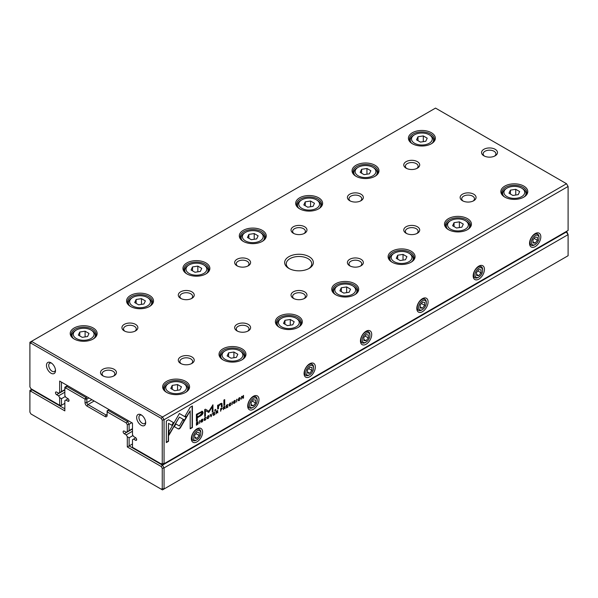 <?xml version="1.0" encoding="UTF-8"?>
<svg xmlns="http://www.w3.org/2000/svg" width="598" height="598" viewBox="0 0 598 598"><rect width="100%" height="100%" fill="white"/><g stroke="black" fill="none" stroke-linecap="round" stroke-linejoin="round"><path stroke-width="0.9" d="M131.814 422.734L129.108 424.296L129.108 430.62L127.307 431.659L127.307 424.722L126.253 422.906L107.124 411.858L107.124 415.378A2.87 1.659 60 0 1 105.091 416.544L87.054 406.132A2.87 1.659 60 0 1 85.028 402.618L85.028 399.105L65.9 388.057L64.846 388.663L64.846 395.599L65.907 397.438L67.895 398.582A1.592 0.919 60 0 1 68.934 399.987A1.592 0.919 60 0 1 68.688 401.265A1.592 0.919 60 0 1 67.895 401.191L65.907 400.047L64.846 400.66L64.846 410.886L30.947 391.316L29.9 391.922L29.9 412.149L30.947 413.966L161.198 489.164L162.252 488.559L162.252 468.331L161.198 466.515L127.307 446.945L127.307 436.712L129.108 437.758L129.108 445.899L162.477 465.169L566.523 231.897L567.054 232.203L568.1 234.625L164.054 467.905L164.054 488.992L568.1 255.72L568.1 234.625L566.074 231.635M127.307 446.945L132.487 443.948M129.108 437.758L132.988 435.516M127.307 436.712L126.238 434.873L132.487 431.27M126.238 434.873L124.257 433.729A1.592 0.919 60 0 1 123.218 432.324A1.592 0.919 60 0 1 123.465 431.046A1.592 0.919 60 0 1 124.257 431.128L126.238 432.272L127.307 431.659M129.108 430.62L132.487 428.661M109.15 409.645L108.029 410.303L127.531 421.56L128.66 420.91M88.863 397.932L86.83 399.105L86.83 402.618A1.592 0.919 -120 0 0 87.958 404.569L105.996 414.982A1.592 0.919 -120 0 0 106.795 415.064A1.592 0.919 -120 0 0 107.124 414.332L105.996 414.982L105.091 416.544M67.552 385.628L66.423 386.286L85.933 397.543L87.054 396.893M65.907 400.047L68.135 398.754M31.926 389.276L31.477 389.537L64.846 408.8M64.846 388.663L64.846 387.19L66.423 386.286L65.9 388.057M126.253 422.906L127.531 421.56L129.108 424.296L127.307 424.722M29.9 391.922L29.9 390.449L31.477 389.537L30.947 391.316M162.252 488.559L164.054 488.992L162.477 489.904L161.198 489.164M161.198 466.515L162.477 465.169L164.054 467.905L162.252 468.331M85.933 397.543L85.028 399.105L86.83 399.105L85.933 397.543M107.124 411.858L108.029 410.303L107.124 410.819L107.124 411.858M198.02 421.896L196.421 422.592L196.421 425.223L198.147 423.915L198.147 421.941M222.022 407.911L222.351 408.344L220.647 408.606L220.647 411.237L220.983 409.892L222.351 408.344L221.522 408.098M224.818 406.304L225.14 406.7L223.413 407.014L223.413 409.645L224.175 408.015L225.199 408.613L224.676 407.589L225.14 406.7L224.302 406.498M224.855 406.535L224.392 407.425L225.035 407.776L224.497 407.485M223.891 407.858L224.684 407.986M205.069 419.968L204.381 419.318L205.069 417.838L205.989 417.763L205.107 417.539L204.023 419.534L204.322 420.401L205.069 420.274L205.996 418.989L204.494 419.908M205.652 417.352L205.989 417.763L205.107 417.539M204.852 417.71L205.63 417.965M178.339 428.96L179.363 428.848L180.394 427.772L184.401 420.828L182.846 419.931L179.37 425.963L175.894 423.982L174.339 426.673L178.339 428.96L174.339 426.673M211.019 416.799L212.335 413.405L211.221 416.268L210.518 414.459L210.145 414.676L211.019 416.799M213.329 412.829L213.329 415.46L214.929 414.541L213.665 414.952L213.665 414.055L214.846 413.375L213.665 413.749L213.665 412.949L214.899 411.925L213.329 412.829M217.508 410.52L217.829 410.923L216.102 411.237L216.102 413.861L216.857 412.239L217.881 412.829L217.366 411.813L217.829 410.923L216.992 410.721M217.545 410.759L217.081 411.648L217.724 412L217.186 411.708M216.581 412.074L217.373 412.209M233.556 403.052L234.506 403.276L235.463 401.931L233.938 401.617L235.38 400.712L234.536 400.548L233.579 401.841L235.111 402.162L234.498 402.977L233.556 403.015L233.713 403.478M234.498 402.977L233.915 402.805M233.571 402.05L235.463 401.931L233.661 401.452M235.059 400.361L235.38 400.712L234.536 400.548M234.274 400.72L235.036 400.952M217.605 405.347L217.672 409.107L218.502 408.621L218.502 406.528L220.131 404.308L221.155 404.076L221.417 406.939L222.232 406.468L221.888 403.329L220.326 403.687L218.472 405.504L218.419 404.876L217.605 405.347M184.797 420.237L186.374 417.561L179.393 413.524L169.01 431.532L169.01 435.12L179.393 417.12L184.797 420.237M179.393 413.524L186.09 417.397L184.513 420.08M223.884 400.069L223.884 405.519L224.699 405.04L224.699 399.599L223.884 400.069M201.07 421.807L202.019 422.031L202.976 420.686L201.451 420.372L202.894 419.467L202.049 419.303L201.1 420.596L202.625 420.917L202.012 421.732L201.07 421.769L201.227 422.233M202.012 421.732L201.429 421.56M201.085 420.805L202.976 420.686L201.175 420.207M202.58 419.116L202.894 419.467L202.049 419.303M201.788 419.475L202.55 419.706M239.237 400.548L240.389 398.537L240.082 397.692L239.237 397.834L238.079 399.86L238.393 400.69L239.237 400.548L238.266 400.578M568.1 186.464L164.054 419.736L164.054 463.734L568.1 230.462L568.1 186.464L566.523 183.728L435.523 108.096L31.477 341.368L162.477 417L566.523 183.728L568.1 186.464M535.18 246.608A7.968 4.605 -60 0 1 529.544 243.349A7.968 4.605 -60 0 1 535.18 233.586A7.968 4.605 -60 0 1 540.816 236.838A7.968 4.605 -60 0 1 535.18 246.608M478.811 279.146A7.968 4.605 -60 0 1 473.175 275.895A7.968 4.605 -60 0 1 478.811 266.132A7.968 4.605 -60 0 1 484.447 269.384A7.968 4.605 -60 0 1 478.811 279.146M422.442 311.693A7.968 4.605 -60 0 1 416.806 308.441A7.968 4.605 -60 0 1 422.442 298.671A7.968 4.605 -60 0 1 428.086 301.93A7.968 4.605 -60 0 1 422.442 311.693M366.081 344.239A7.968 4.605 -60 0 1 360.445 340.98A7.968 4.605 -60 0 1 366.081 331.217A7.968 4.605 -60 0 1 371.717 334.469A7.968 4.605 -60 0 1 366.081 344.239M309.712 376.777A7.968 4.605 -60 0 1 304.076 373.526A7.968 4.605 -60 0 1 309.712 363.763A7.968 4.605 -60 0 1 315.348 367.015A7.968 4.605 -60 0 1 309.712 376.777M253.343 409.324A7.968 4.605 -60 0 1 247.707 406.072A7.968 4.605 -60 0 1 253.343 396.302A7.968 4.605 -60 0 1 258.979 399.561A7.968 4.605 -60 0 1 253.343 409.324M196.974 441.87A7.968 4.605 -60 0 1 191.338 438.611A7.968 4.605 -60 0 1 196.974 428.848A7.968 4.605 -60 0 1 202.61 432.1A7.968 4.605 -60 0 1 196.974 441.87M230.058 405.541L229.37 404.891L230.058 403.411L230.978 403.336L230.095 403.112L229.012 405.108L229.303 405.975L230.058 405.848L230.985 404.562L229.483 405.481M230.641 402.925L230.978 403.336L230.095 403.112M229.841 403.284L230.619 403.538M226.336 405.324L226.336 407.956L227.928 407.036L226.672 407.447L226.672 406.55L227.853 405.87L226.672 406.244L226.672 405.444L227.905 404.42L226.336 405.324M168.531 419.759L166.311 421.037L166.311 442.595L168.509 441.324L168.509 423.339L172.067 425.395L173.622 422.696L168.531 419.759L173.345 422.539L171.783 425.23M208.149 418.495L209.3 416.485L208.994 415.64L208.149 415.782L206.998 417.815L207.304 418.637L208.149 418.495L207.177 418.525M214.824 409.922L214.824 410.744L215.781 410.191L215.781 409.368L214.824 409.922M241.532 396.549L241.532 399.18L241.846 396.766L243.102 398.275L243.513 398.036L243.513 395.405L243.207 397.73L242.011 396.272L241.532 396.549M199.59 423.391L199.926 420.573L199.59 423.391M236.599 402.028L236.935 399.202L236.599 402.028M208.837 412.396L212.268 406.677L212.268 412.164L212.963 411.76L212.963 404.831L208.837 411.237L205.413 409.189L204.71 409.593L204.71 416.529L205.406 416.126L205.406 410.632L208.837 412.396L205.129 410.467L205.129 415.961L204.71 416.201M202.176 411.319L196.413 414.324L196.413 421.373L197.288 420.872L197.288 417.77L199.986 416.208C202.079 415.117 203.111 413.846 203.066 412.396L202.176 411.319L202.655 411.431M232.076 404.637L232.413 401.819L232.076 404.637M192.399 405.975L190.201 407.245L185.103 416.073L186.658 416.97L190.194 410.841L190.194 428.803L192.399 427.533L192.399 405.975M309.144 256.692A14.352 8.282 180 0 1 309.144 268.405A14.352 8.282 180 0 1 288.856 268.405A14.352 8.282 180 0 1 288.856 256.692A14.352 8.282 180 0 1 309.144 256.692M102.841 375.806A7.968 4.605 0 0 0 114.113 375.806A7.968 4.605 0 0 0 114.113 369.295A7.968 4.605 0 0 0 102.841 369.295A7.968 4.605 0 0 0 102.841 375.806L102.841 375.806M495.159 149.298A7.968 4.605 180 0 1 495.159 155.809A7.968 4.605 180 0 1 483.887 155.809A7.968 4.605 180 0 1 483.887 149.298A7.968 4.605 180 0 1 495.159 149.298M135.537 324.385A7.968 4.605 180 0 1 135.537 330.896A7.968 4.605 180 0 1 124.257 330.896A7.968 4.605 180 0 1 124.257 324.385A7.968 4.605 180 0 1 135.537 324.385M191.898 356.924A7.968 4.605 180 0 1 191.898 363.435A7.968 4.605 180 0 1 180.626 363.435A7.968 4.605 180 0 1 180.626 356.924A7.968 4.605 180 0 1 191.898 356.924M191.898 291.839A7.968 4.605 180 0 1 191.898 298.35A7.968 4.605 180 0 1 180.626 298.35A7.968 4.605 180 0 1 180.626 291.839A7.968 4.605 180 0 1 191.898 291.839M248.267 324.385A7.968 4.605 180 0 1 248.267 330.896A7.968 4.605 180 0 1 236.995 330.896A7.968 4.605 180 0 1 236.995 324.385A7.968 4.605 180 0 1 248.267 324.385M248.267 259.293A7.968 4.605 180 0 1 248.267 265.804A7.968 4.605 180 0 1 236.995 265.804A7.968 4.605 180 0 1 236.995 259.293A7.968 4.605 180 0 1 248.267 259.293M304.636 291.839A7.968 4.605 180 0 1 304.636 298.35A7.968 4.605 180 0 1 293.364 298.35A7.968 4.605 180 0 1 293.364 291.839A7.968 4.605 180 0 1 304.636 291.839M304.636 226.754A7.968 4.605 180 0 1 304.636 233.265A7.968 4.605 180 0 1 293.364 233.265A7.968 4.605 180 0 1 293.364 226.754A7.968 4.605 180 0 1 304.636 226.754M361.005 259.293A7.968 4.605 180 0 1 361.005 265.804A7.968 4.605 180 0 1 349.733 265.804A7.968 4.605 180 0 1 349.733 259.293A7.968 4.605 180 0 1 361.005 259.293M361.005 194.208A7.968 4.605 180 0 1 361.005 200.719A7.968 4.605 180 0 1 349.733 200.719A7.968 4.605 180 0 1 349.733 194.208A7.968 4.605 180 0 1 361.005 194.208M417.374 226.754A7.968 4.605 180 0 1 417.374 233.265A7.968 4.605 180 0 1 406.102 233.265A7.968 4.605 180 0 1 406.102 226.754A7.968 4.605 180 0 1 417.374 226.754M417.374 161.662A7.968 4.605 180 0 1 417.374 168.173A7.968 4.605 180 0 1 406.102 168.173A7.968 4.605 180 0 1 406.102 161.662A7.968 4.605 180 0 1 417.374 161.662M473.743 194.208A7.968 4.605 180 0 1 473.743 200.719A7.968 4.605 180 0 1 462.463 200.719A7.968 4.605 180 0 1 462.463 194.208A7.968 4.605 180 0 1 473.743 194.208M93.198 327.996A13.47 7.781 180 0 1 93.198 338.999A13.47 7.781 180 0 1 74.152 338.999A13.47 7.781 180 0 1 74.152 327.996A13.47 7.781 180 0 1 93.198 327.996M185.642 381.367A13.47 7.781 180 0 1 185.642 392.37A13.47 7.781 180 0 1 166.595 392.37A13.47 7.781 180 0 1 166.595 381.367A13.47 7.781 180 0 1 185.642 381.367M149.567 295.449A13.47 7.781 180 0 1 149.567 306.453A13.47 7.781 180 0 1 130.513 306.453A13.47 7.781 180 0 1 130.513 295.449A13.47 7.781 180 0 1 149.567 295.449M242.011 348.821A13.47 7.781 180 0 1 242.011 359.824A13.47 7.781 180 0 1 222.957 359.824A13.47 7.781 180 0 1 222.957 348.821A13.47 7.781 180 0 1 242.011 348.821M205.936 262.911A13.47 7.781 180 0 1 205.936 273.906A13.47 7.781 180 0 1 186.882 273.906A13.47 7.781 180 0 1 186.882 262.911A13.47 7.781 180 0 1 205.936 262.911M298.38 316.282A13.47 7.781 180 0 1 298.38 327.278A13.47 7.781 180 0 1 279.326 327.278A13.47 7.781 180 0 1 279.326 316.282A13.47 7.781 180 0 1 298.38 316.282M262.305 230.365A13.47 7.781 180 0 1 262.305 241.368A13.47 7.781 180 0 1 243.251 241.368A13.47 7.781 180 0 1 243.251 230.365A13.47 7.781 180 0 1 262.305 230.365M354.749 283.736A13.47 7.781 180 0 1 354.749 294.739A13.47 7.781 180 0 1 335.695 294.739A13.47 7.781 180 0 1 335.695 283.736A13.47 7.781 180 0 1 354.749 283.736M318.674 197.818A13.47 7.781 180 0 1 318.674 208.822A13.47 7.781 180 0 1 299.62 208.822A13.47 7.781 180 0 1 299.62 197.818A13.47 7.781 180 0 1 318.674 197.818M411.118 251.19A13.47 7.781 180 0 1 411.118 262.193A13.47 7.781 180 0 1 392.064 262.193A13.47 7.781 180 0 1 392.064 251.19A13.47 7.781 180 0 1 411.118 251.19M375.043 165.28A13.47 7.781 180 0 1 375.043 176.275A13.47 7.781 180 0 1 355.989 176.275A13.47 7.781 180 0 1 355.989 165.28A13.47 7.781 180 0 1 375.043 165.28M467.487 218.651A13.47 7.781 180 0 1 467.487 229.647A13.47 7.781 180 0 1 448.433 229.647A13.47 7.781 180 0 1 448.433 218.651A13.47 7.781 180 0 1 467.487 218.651M431.405 132.734A13.47 7.781 180 0 1 431.405 143.737A13.47 7.781 180 0 1 412.358 143.737A13.47 7.781 180 0 1 412.358 132.734A13.47 7.781 180 0 1 431.405 132.734M523.848 186.105A13.47 7.781 180 0 1 523.848 197.108A13.47 7.781 180 0 1 504.802 197.108A13.47 7.781 180 0 1 504.802 186.105A13.47 7.781 180 0 1 523.848 186.105M59.665 381.076L61.467 382.115L61.467 391.563L59.665 392.602L59.665 381.076L132.487 423.122L132.487 434.649L133.556 436.495L135.537 437.639A1.592 0.919 60 0 1 136.576 439.044A1.592 0.919 60 0 1 136.329 440.315A1.592 0.919 60 0 1 135.537 440.24L133.556 439.096L132.487 439.709L132.487 447.334L161.198 463.913L162.252 463.308L162.252 420.17L161.198 418.346L30.947 343.147L29.9 343.753L29.9 386.891L30.947 388.707L59.665 405.287L59.665 397.663L61.467 398.702L65.346 396.467M61.467 398.702L61.467 405.287L64.846 403.336M59.665 397.663L58.597 395.824L64.846 392.213M58.597 395.824L56.616 394.68A1.592 0.919 60 0 1 55.577 393.275A1.592 0.919 60 0 1 55.823 391.996A1.592 0.919 60 0 1 56.616 392.071L58.597 393.222L59.665 392.602M61.467 391.563L64.846 389.612M133.556 439.096L135.783 437.811M50.98 373.197A6.376 3.685 -120 0 0 55.494 370.596A6.376 3.685 -120 0 0 50.98 362.784A6.376 3.685 -120 0 0 46.472 365.385A6.376 3.685 -120 0 0 50.98 373.197M141.173 425.268A6.376 3.685 -120 0 0 145.68 422.666A6.376 3.685 -120 0 0 141.173 414.855A6.376 3.685 -120 0 0 136.658 417.456A6.376 3.685 -120 0 0 141.173 425.268M505.183 197.318A12.438 7.176 180 0 1 501.886 192.451A12.438 7.176 180 0 1 509.563 185.821A12.438 7.176 180 0 1 523.115 187.376A12.438 7.176 180 0 1 526.763 192.451A12.438 7.176 180 0 1 523.467 197.318M506.977 196.63A10.398 6.002 0 0 0 521.673 196.63A10.398 6.002 0 0 0 521.673 188.146A10.398 6.002 0 0 0 506.977 188.146A10.398 6.002 0 0 0 506.977 196.63M519.662 191.562L515.753 189.304L510.423 190.134L508.988 193.214L512.897 195.464L518.227 194.642L519.662 191.562M503.606 196.092A11.668 6.735 180 0 1 502.656 193.431A11.668 6.735 180 0 1 506.072 188.662L506.977 188.146M521.673 188.146L522.577 188.662A11.668 6.735 180 0 1 525.993 193.431A11.668 6.735 180 0 1 525.044 196.092M515.753 195.023L515.753 189.304M510.423 194.036L510.423 190.134M412.74 143.946A12.438 7.176 180 0 1 409.443 139.08A12.438 7.176 180 0 1 417.12 132.45A12.438 7.176 180 0 1 430.672 134.004A12.438 7.176 180 0 1 434.32 139.08A12.438 7.176 180 0 1 431.023 143.946M448.814 229.864A12.438 7.176 180 0 1 445.525 224.998A12.438 7.176 180 0 1 453.202 218.36A12.438 7.176 180 0 1 466.754 219.922A12.438 7.176 180 0 1 470.394 224.998A12.438 7.176 180 0 1 467.105 229.864M356.371 176.492A12.438 7.176 180 0 1 353.082 171.626A12.438 7.176 180 0 1 360.758 164.988A12.438 7.176 180 0 1 374.311 166.55A12.438 7.176 180 0 1 377.951 171.626A12.438 7.176 180 0 1 374.662 176.492M392.445 262.402A12.438 7.176 180 0 1 389.156 257.536A12.438 7.176 180 0 1 396.833 250.906A12.438 7.176 180 0 1 410.385 252.461A12.438 7.176 180 0 1 414.025 257.536A12.438 7.176 180 0 1 410.736 262.402M300.002 209.031A12.438 7.176 180 0 1 296.713 204.165A12.438 7.176 180 0 1 304.389 197.534A12.438 7.176 180 0 1 317.942 199.089A12.438 7.176 180 0 1 321.582 204.165A12.438 7.176 180 0 1 318.293 209.031M336.076 294.949A12.438 7.176 180 0 1 332.787 290.082A12.438 7.176 180 0 1 340.464 283.452A12.438 7.176 180 0 1 354.016 285.007A12.438 7.176 180 0 1 357.656 290.082A12.438 7.176 180 0 1 354.367 294.949M243.633 241.577A12.438 7.176 180 0 1 240.344 236.711A12.438 7.176 180 0 1 248.021 230.081A12.438 7.176 180 0 1 261.573 231.635A12.438 7.176 180 0 1 265.213 236.711A12.438 7.176 180 0 1 261.924 241.577M279.707 327.495A12.438 7.176 180 0 1 276.418 322.628A12.438 7.176 180 0 1 284.095 315.991A12.438 7.176 180 0 1 297.647 317.553A12.438 7.176 180 0 1 301.287 322.628A12.438 7.176 180 0 1 297.998 327.495M187.264 274.123A12.438 7.176 180 0 1 183.975 269.257A12.438 7.176 180 0 1 191.652 262.619A12.438 7.176 180 0 1 205.204 264.181A12.438 7.176 180 0 1 208.844 269.257A12.438 7.176 180 0 1 205.555 274.123M223.338 360.033A12.438 7.176 180 0 1 220.049 355.167A12.438 7.176 180 0 1 227.726 348.537A12.438 7.176 180 0 1 241.278 350.092A12.438 7.176 180 0 1 244.918 355.167A12.438 7.176 180 0 1 241.629 360.033M130.895 306.662A12.438 7.176 180 0 1 127.606 301.796A12.438 7.176 180 0 1 135.283 295.165A12.438 7.176 180 0 1 148.835 296.72A12.438 7.176 180 0 1 152.475 301.796A12.438 7.176 180 0 1 149.186 306.662M166.977 392.58A12.438 7.176 180 0 1 163.68 387.713A12.438 7.176 180 0 1 171.357 381.083A12.438 7.176 180 0 1 184.909 382.638A12.438 7.176 180 0 1 188.557 387.713A12.438 7.176 180 0 1 185.26 392.58M74.533 339.208A12.438 7.176 180 0 1 71.237 334.342A12.438 7.176 180 0 1 78.914 327.711A12.438 7.176 180 0 1 92.466 329.266A12.438 7.176 180 0 1 96.114 334.342A12.438 7.176 180 0 1 92.817 339.208M414.534 143.258A10.398 6.002 0 0 0 429.229 143.258A10.398 6.002 0 0 0 429.229 134.774A10.398 6.002 0 0 0 414.534 134.774A10.398 6.002 0 0 0 414.534 143.258M427.219 138.19L423.309 135.933L417.98 136.763L416.544 139.842L420.454 142.092L425.783 141.27L427.219 138.19M411.162 142.72A11.668 6.735 180 0 1 410.213 140.059A11.668 6.735 180 0 1 413.629 135.29L414.534 134.774M429.229 134.774L430.134 135.29A11.668 6.735 180 0 1 433.55 140.059A11.668 6.735 180 0 1 432.601 142.72M450.608 229.176A10.398 6.002 0 0 0 465.311 229.176A10.398 6.002 0 0 0 465.311 220.684A10.398 6.002 0 0 0 450.608 220.684A10.398 6.002 0 0 0 450.608 229.176M463.293 224.108L459.384 221.851L454.054 222.673L452.626 225.752L456.528 228.01L461.865 227.188L463.293 224.108M447.237 228.63A11.668 6.735 180 0 1 446.287 225.969A11.668 6.735 180 0 1 449.703 221.208L450.608 220.684M465.311 220.684L466.208 221.208A11.668 6.735 180 0 1 469.624 225.969A11.668 6.735 180 0 1 468.683 228.63M358.165 175.805A10.398 6.002 0 0 0 372.868 175.805A10.398 6.002 0 0 0 372.868 167.313A10.398 6.002 0 0 0 358.165 167.313A10.398 6.002 0 0 0 358.165 175.805M370.85 170.736L366.94 168.479L361.611 169.301L360.183 172.381L364.085 174.638L369.422 173.816L370.85 170.736M354.793 175.259A11.668 6.735 180 0 1 353.844 172.598A11.668 6.735 180 0 1 357.26 167.836L358.165 167.313M372.868 167.313L373.765 167.836A11.668 6.735 180 0 1 377.181 172.598A11.668 6.735 180 0 1 376.239 175.259M394.239 261.715A10.398 6.002 0 0 0 408.942 261.715A10.398 6.002 0 0 0 408.942 253.231A10.398 6.002 0 0 0 394.239 253.231A10.398 6.002 0 0 0 394.239 261.715M406.924 256.647L403.022 254.397L397.685 255.219L396.257 258.299L400.159 260.556L405.496 259.726L406.924 256.647M390.868 261.176A11.668 6.735 180 0 1 389.918 258.515A11.668 6.735 180 0 1 393.335 253.754L394.239 253.231M408.942 253.231L409.839 253.754A11.668 6.735 180 0 1 413.263 258.515A11.668 6.735 180 0 1 412.314 261.176M301.796 208.343A10.398 6.002 0 0 0 316.499 208.343A10.398 6.002 0 0 0 316.499 199.859A10.398 6.002 0 0 0 301.796 199.859A10.398 6.002 0 0 0 301.796 208.343M314.481 203.275L310.579 201.025L305.242 201.847L303.814 204.927L307.716 207.185L313.053 206.355L314.481 203.275M298.424 207.805A11.668 6.735 180 0 1 297.475 205.144A11.668 6.735 180 0 1 300.891 200.382L301.796 199.859M316.499 199.859L317.396 200.382A11.668 6.735 180 0 1 320.82 205.144A11.668 6.735 180 0 1 319.87 207.805M337.87 294.261A10.398 6.002 0 0 0 352.573 294.261A10.398 6.002 0 0 0 352.573 285.777A10.398 6.002 0 0 0 337.87 285.777A10.398 6.002 0 0 0 337.87 294.261M350.555 289.193L346.653 286.935L341.316 287.765L339.888 290.845L343.79 293.095L349.127 292.273L350.555 289.193M334.499 293.723A11.668 6.735 180 0 1 333.549 291.062A11.668 6.735 180 0 1 336.966 286.293L337.87 285.777M352.573 285.777L353.47 286.293A11.668 6.735 180 0 1 356.894 291.062A11.668 6.735 180 0 1 355.945 293.723M245.427 240.889A10.398 6.002 0 0 0 260.13 240.889A10.398 6.002 0 0 0 260.13 232.405A10.398 6.002 0 0 0 245.427 232.405A10.398 6.002 0 0 0 245.427 240.889M258.112 235.821L254.21 233.564L248.873 234.394L247.445 237.473L251.347 239.723L256.684 238.901L258.112 235.821M242.055 240.351A11.668 6.735 180 0 1 241.106 237.69A11.668 6.735 180 0 1 244.53 232.921L245.427 232.405M260.13 232.405L261.034 232.921A11.668 6.735 180 0 1 264.451 237.69A11.668 6.735 180 0 1 263.501 240.351M281.501 326.807A10.398 6.002 0 0 0 296.204 326.807A10.398 6.002 0 0 0 296.204 318.315A10.398 6.002 0 0 0 281.501 318.315A10.398 6.002 0 0 0 281.501 326.807M294.186 321.739L290.284 319.481L284.947 320.304L283.519 323.383L287.421 325.641L292.758 324.819L294.186 321.739M278.13 326.261A11.668 6.735 180 0 1 277.18 323.6A11.668 6.735 180 0 1 280.604 318.839L281.501 318.315M296.204 318.315L297.109 318.839A11.668 6.735 180 0 1 300.525 323.6A11.668 6.735 180 0 1 299.576 326.261M189.058 273.436A10.398 6.002 0 0 0 203.761 273.436A10.398 6.002 0 0 0 203.761 264.944A10.398 6.002 0 0 0 189.058 264.944A10.398 6.002 0 0 0 189.058 273.436M201.743 268.367L197.841 266.11L192.504 266.932L191.076 270.012L194.978 272.269L200.315 271.447L201.743 268.367M185.686 272.89A11.668 6.735 180 0 1 184.737 270.229A11.668 6.735 180 0 1 188.161 265.467L189.058 264.944M203.761 264.944L204.666 265.467A11.668 6.735 180 0 1 208.082 270.229A11.668 6.735 180 0 1 207.132 272.89M225.132 359.346A10.398 6.002 0 0 0 239.835 359.346A10.398 6.002 0 0 0 239.835 350.862A10.398 6.002 0 0 0 225.132 350.862A10.398 6.002 0 0 0 225.132 359.346M237.817 354.278L233.915 352.028L228.578 352.85L227.15 355.93L231.06 358.187L236.389 357.357L237.817 354.278M221.761 358.807A11.668 6.735 180 0 1 220.819 356.146A11.668 6.735 180 0 1 224.235 351.385L225.132 350.862M239.835 350.862L240.74 351.385A11.668 6.735 180 0 1 244.156 356.146A11.668 6.735 180 0 1 243.207 358.807M132.689 305.974A10.398 6.002 0 0 0 147.392 305.974A10.398 6.002 0 0 0 147.392 297.49A10.398 6.002 0 0 0 132.689 297.49A10.398 6.002 0 0 0 132.689 305.974M145.374 300.906L141.472 298.656L136.135 299.478L134.707 302.558L138.616 304.816L143.946 303.986L145.374 300.906M129.317 305.436A11.668 6.735 180 0 1 128.376 302.775A11.668 6.735 180 0 1 131.792 298.013L132.689 297.49M147.392 297.49L148.297 298.013A11.668 6.735 180 0 1 151.713 302.775A11.668 6.735 180 0 1 150.763 305.436M168.771 391.892A10.398 6.002 0 0 0 183.466 391.892A10.398 6.002 0 0 0 183.466 383.408A10.398 6.002 0 0 0 168.771 383.408A10.398 6.002 0 0 0 168.771 391.892M181.456 386.824L177.546 384.566L172.217 385.396L170.781 388.476L174.691 390.726L180.02 389.903L181.456 386.824M165.399 391.354A11.668 6.735 180 0 1 164.45 388.693A11.668 6.735 180 0 1 167.866 383.923L168.771 383.408M183.466 383.408L184.371 383.923A11.668 6.735 180 0 1 187.787 388.693A11.668 6.735 180 0 1 186.838 391.354M76.327 338.52A10.398 6.002 0 0 0 91.023 338.52A10.398 6.002 0 0 0 91.023 330.036A10.398 6.002 0 0 0 76.327 330.036A10.398 6.002 0 0 0 76.327 338.52M89.012 333.452L85.103 331.195L79.773 332.025L78.338 335.104L82.247 337.354L87.577 336.532L89.012 333.452M72.956 337.982A11.668 6.735 180 0 1 72.007 335.321A11.668 6.735 180 0 1 75.423 330.552L76.327 330.036M91.023 330.036L91.928 330.552A11.668 6.735 180 0 1 95.344 335.321A11.668 6.735 180 0 1 94.394 337.982M423.309 141.651L423.309 135.933M417.98 140.665L417.98 136.763M459.384 227.569L459.384 221.851M454.054 226.582L454.054 222.673M366.94 174.197L366.94 168.479M361.611 173.211L361.611 169.301M403.022 260.115L403.022 254.397M397.685 259.121L397.685 255.219M310.579 206.744L310.579 201.025M305.242 205.749L305.242 201.847M346.653 292.654L346.653 286.935M341.316 291.667L341.316 287.765M254.21 239.282L254.21 233.564M248.873 238.296L248.873 234.394M290.284 325.2L290.284 319.481M284.947 324.213L284.947 320.304M197.841 271.828L197.841 266.11M192.504 270.842L192.504 266.932M233.915 357.746L233.915 352.028M228.578 356.752L228.578 352.85M141.472 304.375L141.472 298.656M136.135 303.38L136.135 299.478M177.546 390.285L177.546 384.566M172.217 389.298L172.217 385.396M85.103 336.913L85.103 331.195M79.773 335.927L79.773 332.025M463.091 201.04A6.376 3.685 180 0 1 461.723 198.768A6.376 3.685 180 0 1 465.663 195.367A6.376 3.685 180 0 1 472.614 196.159A6.376 3.685 180 0 1 474.483 198.768A6.376 3.685 180 0 1 473.115 201.04M406.722 168.501A6.376 3.685 180 0 1 405.362 166.222A6.376 3.685 180 0 1 409.294 162.82A6.376 3.685 180 0 1 416.245 163.62A6.376 3.685 180 0 1 418.114 166.222A6.376 3.685 180 0 1 416.746 168.501M406.722 233.586A6.376 3.685 180 0 1 405.362 231.306A6.376 3.685 180 0 1 409.294 227.905A6.376 3.685 180 0 1 416.245 228.705A6.376 3.685 180 0 1 418.114 231.306A6.376 3.685 180 0 1 416.746 233.586M350.361 201.04A6.376 3.685 180 0 1 348.993 198.768A6.376 3.685 180 0 1 352.925 195.367A6.376 3.685 180 0 1 359.876 196.159A6.376 3.685 180 0 1 361.745 198.768A6.376 3.685 180 0 1 360.377 201.04M350.361 266.132A6.376 3.685 180 0 1 348.993 263.853A6.376 3.685 180 0 1 352.925 260.451A6.376 3.685 180 0 1 359.876 261.251A6.376 3.685 180 0 1 361.745 263.853A6.376 3.685 180 0 1 360.377 266.132M293.992 233.586A6.376 3.685 180 0 1 292.624 231.306A6.376 3.685 180 0 1 296.563 227.905A6.376 3.685 180 0 1 303.507 228.705A6.376 3.685 180 0 1 305.376 231.306A6.376 3.685 180 0 1 304.008 233.586M293.992 298.671A6.376 3.685 180 0 1 292.624 296.399A6.376 3.685 180 0 1 296.563 292.998A6.376 3.685 180 0 1 303.507 293.79A6.376 3.685 180 0 1 305.376 296.399A6.376 3.685 180 0 1 304.008 298.671M237.623 266.132A6.376 3.685 180 0 1 236.255 263.853A6.376 3.685 180 0 1 240.194 260.451A6.376 3.685 180 0 1 247.138 261.251A6.376 3.685 180 0 1 249.007 263.853A6.376 3.685 180 0 1 247.639 266.132M237.623 331.217A6.376 3.685 180 0 1 236.255 328.937A6.376 3.685 180 0 1 240.194 325.536A6.376 3.685 180 0 1 247.138 326.336A6.376 3.685 180 0 1 249.007 328.937A6.376 3.685 180 0 1 247.639 331.217M181.254 298.671A6.376 3.685 180 0 1 179.886 296.399A6.376 3.685 180 0 1 183.825 292.998A6.376 3.685 180 0 1 190.777 293.79A6.376 3.685 180 0 1 192.638 296.399A6.376 3.685 180 0 1 191.278 298.671M181.254 363.763A6.376 3.685 180 0 1 179.886 361.484A6.376 3.685 180 0 1 183.825 358.082A6.376 3.685 180 0 1 190.777 358.882A6.376 3.685 180 0 1 192.638 361.484A6.376 3.685 180 0 1 191.278 363.763M124.885 331.217A6.376 3.685 180 0 1 123.517 328.937A6.376 3.685 180 0 1 127.456 325.536A6.376 3.685 180 0 1 134.408 326.336A6.376 3.685 180 0 1 136.277 328.937A6.376 3.685 180 0 1 134.909 331.217M484.515 156.13A6.376 3.685 180 0 1 483.147 153.858A6.376 3.685 180 0 1 487.086 150.457A6.376 3.685 180 0 1 494.03 151.249A6.376 3.685 180 0 1 495.899 153.858A6.376 3.685 180 0 1 494.531 156.13M113.485 376.127A6.376 3.685 0 0 0 114.853 373.847A6.376 3.685 0 0 0 108.477 370.169A6.376 3.685 0 0 0 102.101 373.847A6.376 3.685 0 0 0 103.469 376.127M141.771 415.251A4.784 2.758 -120 0 0 139.91 415.266A4.784 2.758 -120 0 0 139.17 419.101A4.784 2.758 -120 0 0 142.294 423.317A4.784 2.758 -120 0 0 144.686 423.556A4.784 2.758 -120 0 0 145.635 421.941M51.585 363.18A4.784 2.758 -120 0 0 49.716 363.203A4.784 2.758 -120 0 0 48.984 367.03A4.784 2.758 -120 0 0 52.108 371.246A4.784 2.758 -120 0 0 54.5 371.485A4.784 2.758 -120 0 0 55.45 369.878M531.099 245.083A6.376 3.685 -60 0 1 530.867 244.971A6.376 3.685 -60 0 1 529.574 242.646M534.59 233.968A6.376 3.685 -60 0 1 537.243 233.923A6.376 3.685 -60 0 1 537.46 234.065M535.18 244.522L534.507 244.911A6.376 3.685 -60 0 1 531.316 245.225A6.376 3.685 -60 0 1 530.336 240.119A6.376 3.685 -60 0 1 534.507 234.498A6.376 3.685 -60 0 1 537.692 234.184A6.376 3.685 -60 0 1 539.015 237.1L539.015 237.884A5.419 3.132 120 0 0 535.18 235.672A5.419 3.132 120 0 0 531.345 242.31A5.419 3.132 120 0 0 535.18 244.522A5.419 3.132 120 0 0 539.015 237.884M537.438 240.299L537.438 237.294L535.18 237.092L532.93 239.895L532.93 242.9L535.18 243.102L537.438 240.299L534.134 238.393M532.93 241.801L535.18 243.102M474.73 277.629A6.376 3.685 -60 0 1 474.498 277.509A6.376 3.685 -60 0 1 473.205 275.192M478.221 266.514A6.376 3.685 -60 0 1 480.874 266.469A6.376 3.685 -60 0 1 481.091 266.611M418.361 310.175A6.376 3.685 -60 0 1 418.129 310.056A6.376 3.685 -60 0 1 416.843 307.731M421.852 299.052A6.376 3.685 -60 0 1 424.505 299.007A6.376 3.685 -60 0 1 424.722 299.157M361.992 342.714A6.376 3.685 -60 0 1 361.76 342.602A6.376 3.685 -60 0 1 360.474 340.277M365.483 331.598A6.376 3.685 -60 0 1 368.136 331.554A6.376 3.685 -60 0 1 368.353 331.696M305.63 375.26A6.376 3.685 -60 0 1 305.391 375.14A6.376 3.685 -60 0 1 304.105 372.823M309.114 364.145A6.376 3.685 -60 0 1 311.775 364.1A6.376 3.685 -60 0 1 311.992 364.242M249.261 407.806A6.376 3.685 -60 0 1 249.03 407.687A6.376 3.685 -60 0 1 247.736 405.362M252.745 396.683A6.376 3.685 -60 0 1 255.406 396.638A6.376 3.685 -60 0 1 255.623 396.788M192.892 440.345A6.376 3.685 -60 0 1 192.661 440.233A6.376 3.685 -60 0 1 191.367 437.908M196.376 429.229A6.376 3.685 -60 0 1 199.037 429.185A6.376 3.685 -60 0 1 199.254 429.327M478.811 277.068L478.138 277.457A6.376 3.685 -60 0 1 474.947 277.771A6.376 3.685 -60 0 1 473.967 272.658A6.376 3.685 -60 0 1 478.138 267.044A6.376 3.685 -60 0 1 481.323 266.723A6.376 3.685 -60 0 1 482.646 269.646L482.646 270.423A5.419 3.132 120 0 0 478.811 268.21A5.419 3.132 120 0 0 474.984 274.856A5.419 3.132 120 0 0 478.811 277.068A5.419 3.132 120 0 0 482.646 270.423M481.069 272.838L481.069 269.833L478.811 269.631L476.561 272.441L476.561 275.446L478.811 275.648L481.069 272.838L477.765 270.939M422.442 309.607L421.769 310.003A6.376 3.685 -60 0 1 418.578 310.317A6.376 3.685 -60 0 1 417.606 305.204A6.376 3.685 -60 0 1 421.769 299.583A6.376 3.685 -60 0 1 424.961 299.269A6.376 3.685 -60 0 1 426.277 302.192L426.277 302.969A5.419 3.132 120 0 0 422.442 300.757A5.419 3.132 120 0 0 418.615 307.394A5.419 3.132 120 0 0 422.442 309.607A5.419 3.132 120 0 0 426.277 302.969M424.7 305.384L424.7 302.379L422.442 302.177L420.192 304.98L420.192 307.985L422.442 308.187L424.7 305.384L421.396 303.478M366.081 342.153L365.4 342.542A6.376 3.685 -60 0 1 362.216 342.856A6.376 3.685 -60 0 1 361.237 337.75A6.376 3.685 -60 0 1 365.4 332.129A6.376 3.685 -60 0 1 368.592 331.815A6.376 3.685 -60 0 1 369.908 334.731L369.908 335.515A5.419 3.132 120 0 0 366.081 333.303A5.419 3.132 120 0 0 362.246 339.941A5.419 3.132 120 0 0 366.081 342.153A5.419 3.132 120 0 0 369.908 335.515M368.331 337.93L368.331 334.925L366.081 334.723L363.823 337.526L363.823 340.531L366.081 340.733L368.331 337.93L365.034 336.024M309.712 374.699L309.031 375.088A6.376 3.685 -60 0 1 305.847 375.402A6.376 3.685 -60 0 1 304.868 370.289A6.376 3.685 -60 0 1 309.031 364.675A6.376 3.685 -60 0 1 312.223 364.354A6.376 3.685 -60 0 1 313.546 367.277L313.546 368.054A5.419 3.132 120 0 0 309.712 365.841A5.419 3.132 120 0 0 305.877 372.487A5.419 3.132 120 0 0 309.712 374.699A5.419 3.132 120 0 0 313.546 368.054M311.962 370.468L311.962 367.464L309.712 367.262L307.454 370.072L307.454 373.077L309.712 373.279L311.962 370.468L308.665 368.57M253.343 407.238L252.662 407.634A6.376 3.685 -60 0 1 249.478 407.948A6.376 3.685 -60 0 1 248.499 402.835A6.376 3.685 -60 0 1 252.662 397.214A6.376 3.685 -60 0 1 255.854 396.9A6.376 3.685 -60 0 1 257.177 399.823L257.177 400.6A5.419 3.132 120 0 0 253.343 398.388A5.419 3.132 120 0 0 249.508 405.025A5.419 3.132 120 0 0 253.343 407.238A5.419 3.132 120 0 0 257.177 400.6M255.6 403.015L255.6 400.01L253.343 399.808L251.085 402.611L251.085 405.616L253.343 405.818L255.6 403.015L252.296 401.109M196.974 439.784L196.301 440.173A6.376 3.685 -60 0 1 193.109 440.487A6.376 3.685 -60 0 1 192.13 435.381A6.376 3.685 -60 0 1 196.301 429.76A6.376 3.685 -60 0 1 199.485 429.446A6.376 3.685 -60 0 1 200.808 432.361L200.808 433.146A5.419 3.132 120 0 0 196.974 430.934A5.419 3.132 120 0 0 193.139 437.572A5.419 3.132 120 0 0 196.974 439.784A5.419 3.132 120 0 0 200.808 433.146M199.231 435.561L199.231 432.556L196.974 432.354L194.716 435.157L194.716 438.162L196.974 438.364L199.231 435.561L195.927 433.655M476.561 274.347L478.811 275.648M420.192 306.886L422.442 308.187M363.823 339.432L366.081 340.733M307.454 371.978L309.712 373.279M251.085 404.517L253.343 405.818M194.716 437.063L196.974 438.364M29.9 343.753L29.9 342.28L31.477 341.368L30.947 343.147M162.252 463.308L164.054 463.734L162.477 464.646L161.198 463.913M161.198 418.346L162.477 417L164.054 419.736L162.252 420.17M61.467 405.287L59.665 405.287L60.562 405.81L61.467 405.287M289.447 268.734A12.752 7.363 180 0 1 286.248 263.853A12.752 7.363 180 0 1 294.119 257.05A12.752 7.363 180 0 1 308.022 258.642A12.752 7.363 180 0 1 311.752 263.853A12.752 7.363 180 0 1 308.553 268.734M239.925 397.64L239.985 399.128M239.207 397.857L239.626 397.999M238.565 400.212L238.183 399.143M239.23 400.249C240.276 398.941 240.276 398.231 239.23 398.126C238.191 399.427 238.191 400.137 239.23 400.249L238.4 400.167M239.499 397.879L238.998 397.991M229.879 405.623L229.184 405.863M229.116 404.368L229.781 405.384M230.335 403.381L229.781 403.246L230.335 403.381M201.145 421.396L201.728 421.568L201.145 421.396M201.818 421.829L200.786 421.642M202.274 419.542L201.735 419.445L202.274 419.542M226.657 406.236L226.672 407.447M226.388 405.295L226.672 406.244M224.422 399.763L224.422 404.883L223.884 405.19M168.509 423.339L168.232 441.16L166.311 442.266M208.837 415.588L208.904 417.075M208.119 415.804L208.538 415.946M207.476 418.159L207.102 417.09M208.149 418.196C209.188 416.888 209.188 416.178 208.149 416.073C207.102 417.374 207.102 418.084 208.149 418.196L207.312 418.114M208.418 415.827L207.91 415.939M179.393 417.12L169.01 434.469M215.497 409.533L214.824 410.422M218.464 405.496L218.225 408.456L217.672 408.778M220.998 404.024L219.847 404.151L218.681 405.152M221.731 403.261L221.948 406.304L221.417 406.618M218.165 405.025L218.472 405.504M241.846 396.766L241.532 398.859M243.229 395.57L242.915 398.059M241.913 396.332L243.207 397.73M233.631 402.641L234.214 402.813L233.631 402.641M234.304 403.074L233.272 402.888M234.752 400.787L234.222 400.69L234.752 400.787M216.155 411.207L216.439 412.157L217.47 411.17L216.155 411.207L216.102 413.539M217.448 411.835L217.463 412.755M217.47 411.17L216.439 411.372M199.642 420.73L199.59 423.07M213.389 412.799L213.329 415.139M236.659 399.367L236.599 401.699M210.339 414.556L211.221 416.268M212.268 406.677L208.231 412.231M212.679 404.995L212.679 411.603L212.268 411.843M205.406 409.189L208.837 411.237M201.892 411.162L202.789 412.231C202.827 413.681 201.803 414.96 199.702 416.051L197.004 417.606L197.004 420.708L196.413 421.052M197.004 414.481L197.288 416.955L197.004 414.481L199.59 412.986C200.995 412.037 201.683 412.022 201.661 412.949M197.288 416.955L199.874 415.46L201.945 413.113L201.563 412.426M201.945 413.113C201.967 412.186 201.272 412.201 199.874 413.151L197.288 414.646M182.846 419.931L184.117 420.663L180.11 427.607L179.079 428.684L178.054 428.796M232.129 401.976L232.076 404.315M204.89 420.05L204.195 420.289M204.127 418.794L204.793 419.811M205.346 417.808L204.793 417.673L205.346 417.808M223.742 407.941L223.413 409.316M224.758 407.612L224.773 408.531M223.749 407.941L223.465 406.991L224.497 406.782L223.958 406.7L223.749 407.941L224.781 406.946L224.243 406.864L224.781 406.946M220.699 408.576L220.647 410.916M222.067 408.187L221.993 408.606M221.185 408.27L221.709 408.397L221.185 408.27M221.469 409.286L221.993 408.561L220.983 408.718L220.983 409.563L221.469 409.286M221.993 408.561L221.208 408.285M197.744 421.732L198.177 422.607L197.871 423.75M196.51 422.547L196.757 424.715L196.473 422.562M196.959 422.248L197.826 422.808L196.959 422.248M196.757 424.715L198.11 422.973L196.757 422.689M198.11 422.973L196.989 422.27M190.194 410.841L186.374 416.806M192.115 406.139L192.115 427.368L190.194 428.474M124.257 433.729L132.487 428.983M87.054 406.132L87.958 404.569L94.163 400.989M85.028 402.618L86.83 402.618L91.905 399.688M67.895 401.191L69.017 400.533M56.616 394.68L64.846 389.926M135.537 440.24L136.658 439.59M525.993 194.933L525.993 193.431M502.656 194.933L502.656 193.431M433.55 141.562L433.55 140.059M410.213 141.562L410.213 140.059M469.624 227.472L469.624 225.969M446.287 227.472L446.287 225.969M377.181 174.1L377.181 172.598M353.844 174.1L353.844 172.598M413.263 260.018L413.263 258.515M389.918 260.018L389.918 258.515M320.82 206.646L320.82 205.144M297.475 206.646L297.475 205.144M356.894 292.564L356.894 291.062M333.549 292.564L333.549 291.062M264.451 239.193L264.451 237.69M241.106 239.193L241.106 237.69M300.525 325.103L300.525 323.6M277.18 325.103L277.18 323.6M208.082 271.731L208.082 270.229M184.737 271.731L184.737 270.229M244.156 357.649L244.156 356.146M220.819 357.649L220.819 356.146M151.713 304.277L151.713 302.775M128.376 304.277L128.376 302.775M187.787 390.195L187.787 388.693M164.45 390.195L164.45 388.693M95.344 336.824L95.344 335.321M72.007 336.824L72.007 335.321M530.867 244.971L531.316 245.225M537.243 233.923L537.692 234.184M474.498 277.509L474.947 277.771M480.874 266.469L481.323 266.723M418.129 310.056L418.578 310.317M424.505 299.007L424.961 299.269M361.76 342.602L362.216 342.856M368.136 331.554L368.592 331.815M305.391 375.14L305.847 375.402M311.775 364.1L312.223 364.354M249.03 407.687L249.478 407.948M255.406 396.638L255.854 396.9M192.661 440.233L193.109 440.487M199.037 429.185L199.485 429.446"/></g></svg>
